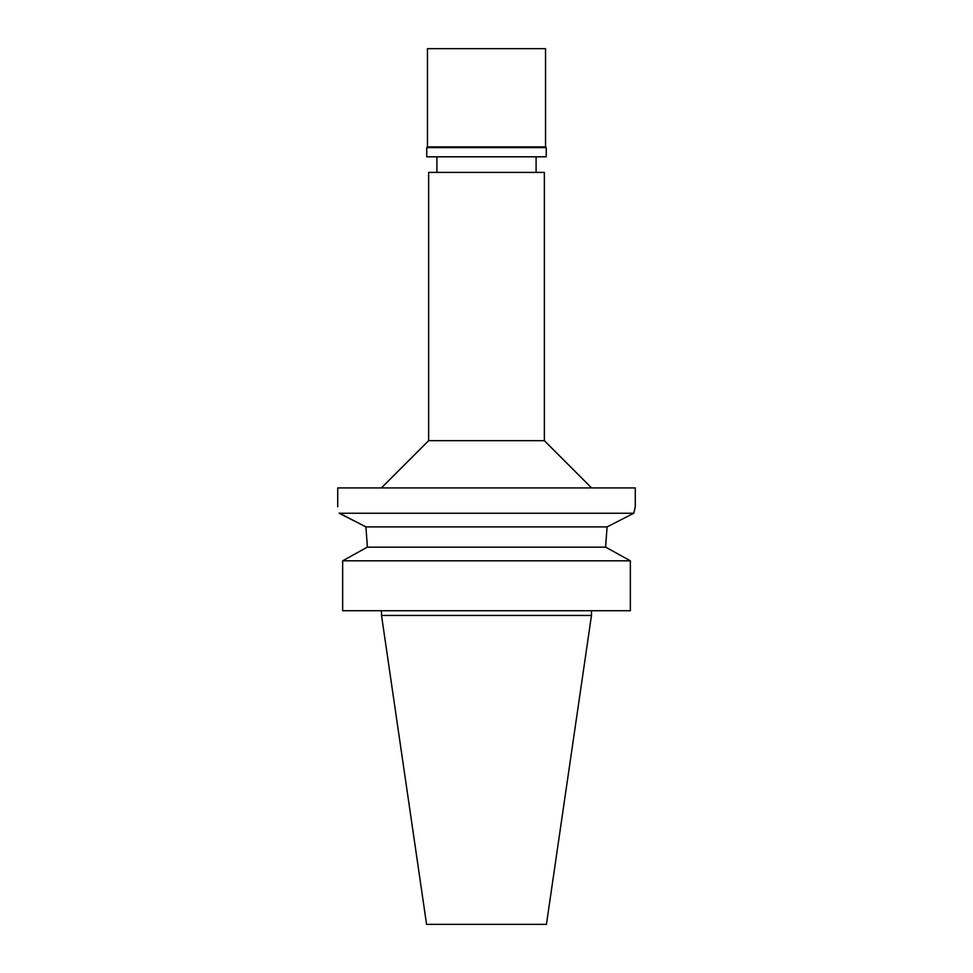 <?xml version="1.0" encoding="UTF-8"?>
<svg xmlns="http://www.w3.org/2000/svg" width="973" height="973" viewBox="0 0 973 973"><rect width="100%" height="100%" fill="white"/><g stroke="black" fill="none" stroke-linecap="round" stroke-linejoin="round"><path stroke-width="1.46" d="M591.475 615.447L381.525 615.447L426.575 924.35L546.425 924.35L591.475 615.447L591.475 610.728M486.5 172.403L428.643 172.403L428.643 440.684L544.357 440.684L544.357 172.403L486.5 172.403M339.188 513.063L365.909 526.892L339.236 513.258C337.242 504.683 337.242 504.683 339.236 513.258L633.764 513.258L635.284 506.811L635.284 487.923L337.716 487.923L337.716 506.811M635.284 506.811L634.883 508.417M634.858 508.514L633.764 513.258L607.091 526.892L605.753 544.831L607.091 526.892L365.909 526.892L367.247 544.831L365.909 526.892M367.247 547.179L367.247 544.831L367.247 547.179L342.654 560.813L342.654 610.728L342.654 560.813L367.247 547.179L605.753 547.179L605.753 544.831M605.753 547.179L630.346 560.813L342.654 560.813M630.346 560.813L630.346 610.728L342.654 610.728M486.5 48.65L427.463 48.65L427.463 146.899L545.537 146.899L545.537 48.65L486.5 48.65M545.537 146.899L546.254 147.604L426.746 147.604L427.463 146.899M426.746 147.604L426.746 156.811L546.254 156.811L546.254 147.604M536.099 172.403L536.099 156.811M436.901 172.403L436.901 156.811M428.643 440.684L381.404 487.923M544.357 440.684L591.596 487.923M381.525 615.447L381.525 610.728"/></g></svg>
